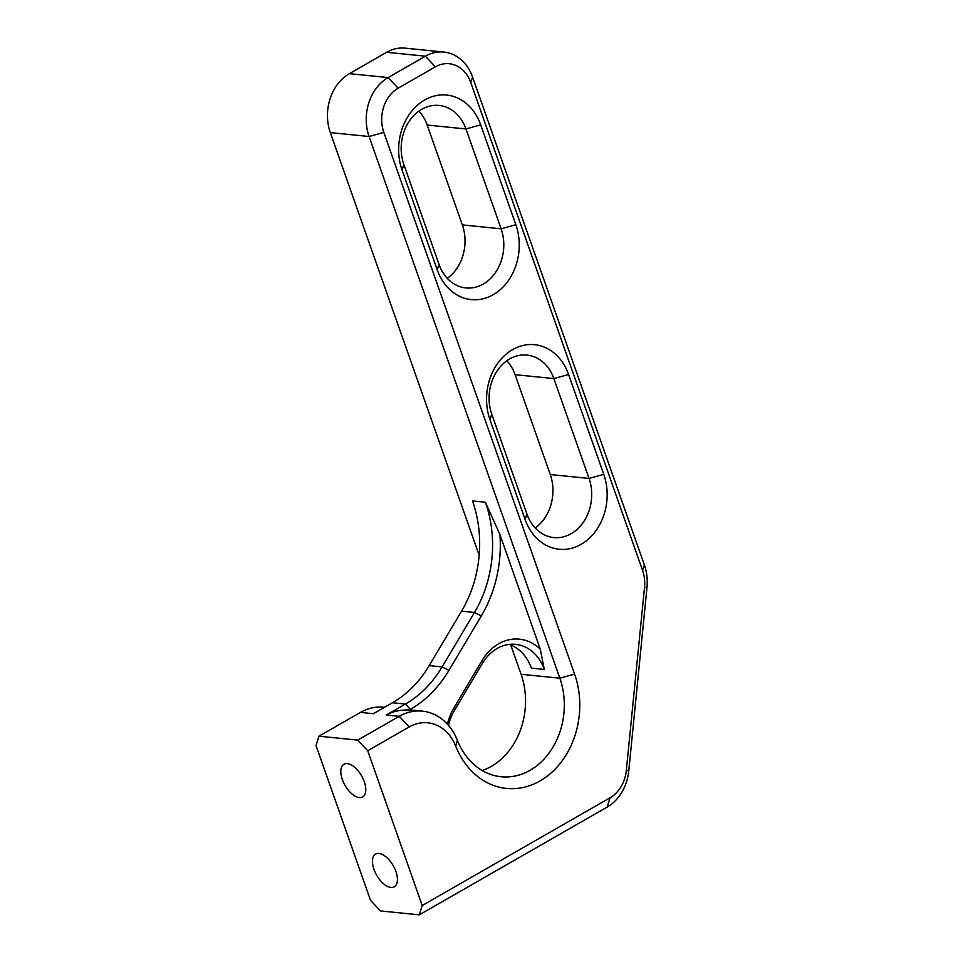 <?xml version="1.0" encoding="UTF-8"?>
<svg xmlns="http://www.w3.org/2000/svg" width="963" height="963" viewBox="0 0 963 963"><rect width="100%" height="100%" fill="white"/><g stroke="black" fill="none" stroke-linecap="round" stroke-linejoin="round"><path stroke-width="1.44" d="M509.09 644.428A44.298 35.884 -84.2 0 1 531.371 668.129L544.3 669.429A44.298 35.884 95.8 0 0 515.626 644.343A44.298 35.884 95.8 0 0 482.439 663.338L454.319 710.646A44.298 35.884 95.8 0 0 448.469 725.368M603.765 474.338A52.616 42.613 -84.2 0 1 581.146 544.324A52.616 42.613 -84.2 0 1 525.112 519.454L489.95 419.603A52.616 42.613 -84.2 0 1 512.569 349.617A52.616 42.613 -84.2 0 1 568.603 374.487L603.765 474.338L589.031 478.442L553.869 378.579A41.529 33.645 95.8 0 0 526.978 355.07A41.529 33.645 95.8 0 0 495.885 372.837A41.529 33.645 95.8 0 0 491.768 414.198L526.93 514.049A41.529 33.645 95.8 0 0 553.809 537.571A41.529 33.645 95.8 0 0 571.167 533.695A41.529 33.645 95.8 0 0 589.031 478.442L550.258 474.53A41.529 33.645 -84.2 0 1 535.199 527.977M515.855 224.704A52.616 42.613 -84.2 0 1 493.237 294.69A52.616 42.613 -84.2 0 1 437.202 269.821L402.04 169.97A52.616 42.613 -84.2 0 1 424.671 99.983A52.616 42.613 -84.2 0 1 480.693 124.853L515.855 224.704L501.121 228.809L465.96 128.958A41.529 33.645 95.8 0 0 439.068 105.436A41.529 33.645 95.8 0 0 407.975 123.204A41.529 33.645 95.8 0 0 403.858 164.565L439.02 264.428A41.529 33.645 95.8 0 0 465.911 287.937A41.529 33.645 95.8 0 0 483.257 284.061A41.529 33.645 95.8 0 0 501.121 228.809L462.348 224.897A41.529 33.645 -84.2 0 1 447.289 278.355M506.827 360.752A41.529 33.645 -84.2 0 1 515.097 374.679L550.258 474.53M418.917 111.118A41.529 33.645 -84.2 0 1 427.187 125.046L462.348 224.897M574.598 674.1A80.302 65.051 -84.2 0 1 540.062 780.921A80.302 65.051 -84.2 0 1 455.728 746.144A44.298 35.884 95.8 0 0 409.203 726.945L367.71 750.743L422.215 905.521L610.085 797.761A33.224 26.916 95.8 0 0 626.323 770.448L644.524 587.286A33.224 26.916 95.8 0 0 642.574 570.397L470.775 82.541A33.224 26.916 95.8 0 0 435.384 66.832L398.128 88.199A33.224 26.916 95.8 0 0 383.828 132.4L574.598 674.1L559.852 678.193L369.094 136.505A44.298 35.884 -84.2 0 1 388.149 77.57L425.405 56.191A44.298 35.884 -84.2 0 1 443.907 52.062A44.298 35.884 -84.2 0 1 472.592 77.148L644.391 564.992A44.298 35.884 -84.2 0 1 646.98 587.514L628.791 770.677A44.298 35.884 -84.2 0 1 607.147 807.102L419.266 914.85L380.493 910.938L370.514 900.309L316.02 745.543L318.958 736.201L360.451 712.403A55.385 44.864 95.8 0 1 383.587 707.227L384.502 707.324M367.71 750.743L357.73 740.114L399.224 716.316A55.385 44.864 -84.2 0 1 422.36 711.139A55.385 44.864 -84.2 0 1 457.377 740.294A69.228 56.071 95.8 0 0 501.169 776.756A69.228 56.071 95.8 0 0 530.083 770.28A69.228 56.071 95.8 0 0 559.852 678.193L521.079 674.293A69.228 56.071 -84.2 0 1 491.311 766.379A69.228 56.071 -84.2 0 1 482.21 770.508M364.279 781.703A18.827 9.558 -119.8 0 0 343.923 764.261A18.827 9.558 -119.8 0 0 342.31 779.488A18.827 9.558 -119.8 0 0 362.654 796.931A18.827 9.558 -119.8 0 0 364.279 781.703M395.925 871.563A18.827 9.558 -119.8 0 0 375.57 854.121A18.827 9.558 -119.8 0 0 373.957 869.348A18.827 9.558 -119.8 0 0 394.3 886.791A18.827 9.558 -119.8 0 0 395.925 871.563M447.422 724.188A49.847 40.374 -84.2 0 1 453.958 707.841L482.078 660.522A49.847 40.374 -84.2 0 1 540.279 649.17L499.917 534.549A116.294 94.205 -84.2 0 1 481.307 615.935L448.939 670.38A116.294 94.205 -84.2 0 1 410.407 709.358L409.335 709.984A55.385 44.864 -84.2 0 1 412.658 710.164L422.36 711.139M409.335 709.984C400.331 709.731 392.651 711.404 386.295 715.015L405.423 704.049A110.757 89.715 95.8 0 0 442.113 666.926L474.482 612.468A110.757 89.715 95.8 0 0 485.424 502.253L472.508 500.953A110.757 89.715 -84.2 0 1 461.554 611.168L429.185 665.626A110.757 89.715 -84.2 0 1 392.495 702.737L373.379 713.703L360.451 712.403M357.73 740.114L318.958 736.201M419.266 914.85L422.215 905.521M443.907 52.062L405.134 48.15A44.298 35.884 95.8 0 0 386.632 52.291L349.376 73.657A44.298 35.884 95.8 0 0 330.321 132.593L479.177 555.278M510.787 645.054L521.079 674.293M485.424 502.253L499.917 534.549M540.279 649.17L544.3 669.429M410.407 709.358L405.423 704.049L392.495 702.737M409.203 726.945L399.224 716.316L386.295 715.015M435.384 66.832L425.405 56.191L386.632 52.291M349.376 73.657L388.149 77.57L398.128 88.199M383.828 132.4L369.094 136.505L330.321 132.593M481.307 615.935L474.482 612.468L461.554 611.168M429.185 665.626L442.113 666.926L448.939 670.38M427.187 125.046L465.96 128.958L480.693 124.853M515.097 374.679L553.869 378.579L568.603 374.487M610.085 797.761L607.147 807.102M626.323 770.448L628.791 770.677M644.524 587.286L646.98 587.514M642.574 570.397L644.391 564.992M470.775 82.541L472.592 77.148M455.728 746.144L457.377 740.294M437.202 269.821L439.02 264.428M402.04 169.97L403.858 164.565M525.112 519.454L526.93 514.049M489.95 419.603L491.768 414.198M453.958 707.841L454.319 710.646M482.078 660.522L482.439 663.338"/></g></svg>
